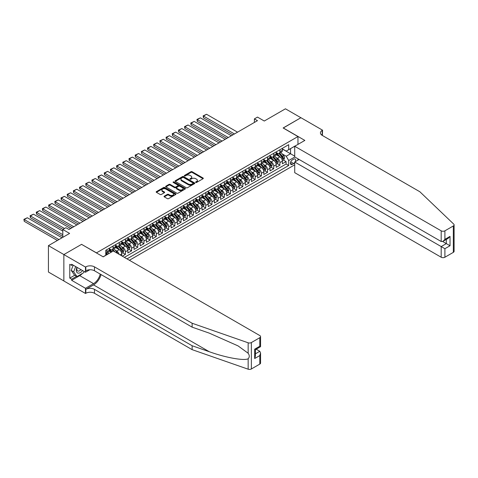 <?xml version="1.0" encoding="UTF-8"?>
<svg xmlns="http://www.w3.org/2000/svg" width="478" height="478" viewBox="0 0 478 478"><rect width="100%" height="100%" fill="white"/><g stroke="black" fill="none" stroke-linecap="round" stroke-linejoin="round"><path stroke-width="0.72" d="M195.759 182.441A0.603 0.347 0 0 0 196.607 182.441L203.054 178.718A0.86 0.496 0 0 0 203.305 178.372A0.86 0.496 0 0 0 203.054 178.019L192.132 171.716A0.86 0.496 0 0 0 190.919 171.716L184.472 175.438A0.603 0.347 0 0 0 185.327 175.928L186.157 175.444A2.743 1.583 0 0 1 190.041 175.444L190.949 175.97A2.743 1.583 0 0 1 191.756 177.093A2.743 1.583 0 0 1 190.949 178.21L190.119 178.694A0.603 0.347 0 0 0 190.967 179.184L191.798 178.7A2.743 1.583 0 0 1 195.681 178.7L196.589 179.226A2.743 1.583 0 0 1 197.396 180.349A2.743 1.583 0 0 1 196.589 181.467L195.759 181.951A0.603 0.347 0 0 0 195.759 182.441L195.759 181.951M164.289 196.159A0.86 0.496 0 0 0 164.038 196.512A0.86 0.496 0 0 0 164.289 196.864L167.354 198.633A0.86 0.496 0 0 0 168.567 198.633L175.725 194.498A0.86 0.496 0 0 0 175.976 194.146A0.86 0.496 0 0 0 175.725 193.799L164.802 187.496A0.86 0.496 0 0 0 163.59 187.496L156.431 191.624A0.86 0.496 0 0 0 156.181 191.977A0.86 0.496 0 0 0 156.431 192.329L160.136 194.462A0.86 0.496 0 0 0 161.349 194.462L164.408 192.694A0.86 0.496 0 0 0 164.659 192.341A0.86 0.496 0 0 0 164.408 191.995L162.574 190.937A2.294 1.326 0 0 1 161.905 189.999A2.294 1.326 0 0 1 163.321 188.774A2.294 1.326 0 0 1 165.818 189.061L173.012 193.214A2.294 1.326 0 0 1 173.681 194.146A2.294 1.326 0 0 1 172.265 195.371A2.294 1.326 0 0 1 169.762 195.084L168.567 194.391A0.86 0.496 0 0 0 167.354 194.391L164.289 196.159L164.289 196.864M81.654 244.407L96.484 252.868L297.961 136.547L283.131 127.979L300.895 117.725L285.444 108.805L264.28 121.024L257.481 117.098L254.392 118.885L257.481 120.665L68.987 229.494L65.892 227.707L62.803 229.494L62.803 237.345M81.654 244.3L63.885 254.559L48.433 245.638L69.603 233.419L62.803 229.494M186.217 187.74A0.86 0.496 0 0 0 187.43 187.74L194.588 183.606A0.86 0.496 0 0 0 194.839 183.253A0.86 0.496 0 0 0 194.588 182.907L183.672 176.603A0.86 0.496 0 0 0 182.459 176.603L175.301 180.732A0.86 0.496 0 0 0 175.05 181.084A0.86 0.496 0 0 0 175.301 181.437L186.217 187.74M173.448 182.572A0.603 0.347 0 0 1 174.058 182.656L174.058 181.945L185.159 188.35A0.86 0.496 0 0 1 185.41 188.702A0.86 0.496 0 0 1 185.159 189.049L178.001 193.184A0.86 0.496 0 0 1 176.788 193.184L165.866 186.88L165.866 186.181A0.86 0.496 0 0 0 165.615 186.528A0.86 0.496 0 0 0 165.866 186.88M165.866 186.181L168.931 184.412A0.86 0.496 0 0 1 170.144 184.412L174.572 186.97A0.86 0.496 0 0 0 175.785 186.97L177.816 185.793A0.86 0.496 0 0 0 178.067 185.446A0.86 0.496 0 0 0 177.816 185.094L173.209 182.435A0.603 0.347 0 0 1 174.058 181.945M63.855 280.945L48.433 272.042L48.433 245.638M122.32 256.184L125.409 254.398L122.595 252.778M121.388 246.618L122.936 247.514A3.495 2.02 60 0 1 125.409 251.792L127.883 250.37L127.883 252.976L131.587 250.831L128.779 249.205M127.566 243.051L129.12 243.947A3.495 2.02 60 0 1 131.587 248.225L134.061 246.797L134.061 249.402L137.772 247.263L134.957 245.638M133.744 239.484L135.298 240.374A3.495 2.02 60 0 1 137.772 244.658L140.245 243.23L140.245 245.835L143.95 243.696L141.141 242.071M139.929 235.911L141.476 236.807A3.495 2.02 60 0 1 143.95 241.091L146.423 239.663L146.423 242.268L150.128 240.129L147.32 238.504M146.107 232.344L147.66 233.24A3.495 2.02 60 0 1 150.128 237.524L152.602 236.096L152.602 238.701L156.312 236.562L153.498 234.937M152.285 228.777L153.838 229.673A3.495 2.02 60 0 1 156.312 233.957L158.786 232.529L158.786 235.134L162.49 232.989L159.682 231.37M158.469 225.21L160.016 226.106A3.495 2.02 60 0 1 162.49 230.384L164.964 228.962L164.964 231.561L168.674 229.422L165.86 227.797M164.647 221.643L166.201 222.539A3.495 2.02 60 0 1 168.674 226.817L171.142 225.389L171.142 227.994L174.852 225.855L172.038 224.23M170.825 218.076L172.379 218.966A3.495 2.02 60 0 1 174.852 223.25L177.326 221.822L177.326 224.427L181.031 222.288L178.222 220.663M177.009 214.502L178.557 215.399A3.495 2.02 60 0 1 181.031 219.683L183.504 218.255L183.504 220.86L187.215 218.721L184.4 217.096M183.188 210.935L184.741 211.832A3.495 2.02 60 0 1 187.215 216.116L189.682 214.688L189.682 217.293L193.393 215.148L190.579 213.529M189.366 207.368L190.919 208.265A3.495 2.02 60 0 1 193.393 212.549L195.866 211.121L195.866 213.726L199.571 211.581L196.763 209.962M195.55 203.801L197.103 204.698A3.495 2.02 60 0 1 199.571 208.976L202.045 207.548L202.045 210.153L205.755 208.014L202.941 206.388M201.728 200.234L203.281 201.13A3.495 2.02 60 0 1 205.755 205.409L208.223 203.981L208.223 206.586L211.933 204.447L209.119 202.821M207.912 196.661L209.46 197.557A3.495 2.02 60 0 1 211.933 201.841L214.407 200.413L214.407 203.019L218.111 200.88L215.303 199.254M214.09 193.094L215.644 193.99A3.495 2.02 60 0 1 218.111 198.274L220.585 196.846L220.585 199.451L224.296 197.312L221.481 195.687M220.268 189.527L221.822 190.423A3.495 2.02 60 0 1 224.296 194.707L226.763 193.279L226.763 195.884L230.474 193.739L227.659 192.12M226.453 185.96L228 186.856A3.495 2.02 60 0 1 230.474 191.134L232.947 189.712L232.947 192.317L236.652 190.172L233.844 188.553M232.631 182.393L234.184 183.289A3.495 2.02 60 0 1 236.652 187.567L239.125 186.139L239.125 188.744L242.836 186.605L240.022 184.98M238.809 178.826L240.362 179.722A3.495 2.02 60 0 1 242.836 184L245.304 182.572L245.304 185.177L249.014 183.038L246.2 181.413M244.993 175.253L246.54 176.149A3.495 2.02 60 0 1 249.014 180.433L251.488 179.005L251.488 181.61L255.192 179.471L252.384 177.846M251.171 171.686L252.725 172.582A3.495 2.02 60 0 1 255.192 176.866L257.666 175.438L257.666 178.043L261.376 175.904L258.562 174.279M257.349 168.119L258.903 169.015A3.495 2.02 60 0 1 261.376 173.299L263.844 171.871L263.844 174.476L267.555 172.331L264.74 170.712M263.533 164.552L265.081 165.448A3.495 2.02 60 0 1 267.555 169.726L270.028 168.304L270.028 170.909L273.733 168.764L270.924 167.145M269.712 160.984L271.265 161.881A3.495 2.02 60 0 1 273.733 166.159L276.206 164.731L276.206 167.336L279.917 165.197L279.917 162.592A3.495 2.02 -120 0 0 277.443 158.308L275.89 157.417M277.103 163.572L279.917 165.197M111.254 252.187L109.229 251.016M121.705 255.826L121.705 253.938A3.495 2.02 -120 0 0 119.231 249.653L115.407 247.449M119.082 254.314A3.495 2.02 60 0 0 116.757 251.081L115.204 250.185M127.883 250.37A3.495 2.02 -120 0 0 125.409 246.086L121.585 243.882M134.061 246.797A3.495 2.02 -120 0 0 131.587 242.519L127.769 240.309M140.245 243.23A3.495 2.02 -120 0 0 137.772 238.952L133.948 236.741M146.423 239.663A3.495 2.02 -120 0 0 143.95 235.379L140.126 233.174M152.602 236.096A3.495 2.02 -120 0 0 150.128 231.812L146.31 229.607M158.786 232.529A3.495 2.02 -120 0 0 156.312 228.245L152.488 226.04M164.964 228.962A3.495 2.02 -120 0 0 162.49 224.678L158.672 222.473M171.142 225.389A3.495 2.02 -120 0 0 168.674 221.111L164.85 218.9M177.326 221.822A3.495 2.02 -120 0 0 174.852 217.544L171.028 215.333M183.504 218.255A3.495 2.02 -120 0 0 181.031 213.971L177.213 211.766M189.682 214.688A3.495 2.02 -120 0 0 187.215 210.404L183.391 208.199M195.866 211.121A3.495 2.02 -120 0 0 193.393 206.837L189.569 204.632M202.045 207.548A3.495 2.02 -120 0 0 199.571 203.269L195.753 201.065M208.223 203.981A3.495 2.02 -120 0 0 205.755 199.702L201.931 197.492M214.407 200.413A3.495 2.02 -120 0 0 211.933 196.135L208.109 193.925M220.585 196.846A3.495 2.02 -120 0 0 218.111 192.562L214.293 190.358M226.763 193.279A3.495 2.02 -120 0 0 224.296 188.995L220.472 186.79M232.947 189.712A3.495 2.02 -120 0 0 230.474 185.428L226.65 183.223M239.125 186.139A3.495 2.02 -120 0 0 236.652 181.861L232.834 179.656M245.304 182.572A3.495 2.02 -120 0 0 242.836 178.294L239.012 176.083M251.488 179.005A3.495 2.02 -120 0 0 249.014 174.721L245.19 172.516M257.666 175.438A3.495 2.02 -120 0 0 255.192 171.154L251.374 168.949M263.844 171.871A3.495 2.02 -120 0 0 261.376 167.587L257.552 165.382M270.028 168.304A3.495 2.02 -120 0 0 267.555 164.02L263.731 161.815M276.206 164.731A3.495 2.02 -120 0 0 273.733 160.453L269.915 158.242M295.279 161.678A2.707 1.565 120 0 0 295.051 158.995A2.707 1.565 120 0 0 293.695 159.132L292.339 159.915A2.707 1.565 120 0 0 290.57 162.305A2.707 1.565 120 0 0 290.983 164.474A2.707 1.565 120 0 0 292.339 164.342L293.695 163.554A2.707 1.565 120 0 0 294.717 162.628M129.395 260.271L294.717 164.82M297.961 136.547L297.961 144.392M297.961 158.81L297.961 160.13M126.987 258.879L288.694 165.519L288.694 160.524L286.22 156.24L282.074 153.844M103.129 256.805L105.758 255.294L105.758 250.299L288.694 144.679L288.694 149.674L295.488 145.82M294.812 156.993L288.694 160.524M109.343 248.799L110.579 249.51A3.495 2.02 60 0 0 112.324 249.683L114.798 248.255A3.495 2.02 -120 0 0 115.521 246.654L115.521 244.658M115.521 245.232L116.757 245.943A3.495 2.02 60 0 0 118.508 246.116L120.976 244.688A3.495 2.02 -120 0 0 121.705 243.087L121.705 241.091M121.705 241.659L122.936 242.376A3.495 2.02 60 0 0 124.686 242.549L127.16 241.121A3.495 2.02 -120 0 0 127.883 239.52L127.883 237.524M127.883 238.092L129.12 238.809A3.495 2.02 60 0 0 130.864 238.982L133.338 237.554A3.495 2.02 -120 0 0 134.061 235.953L134.061 233.957M134.061 234.525L135.298 235.242A3.495 2.02 60 0 0 137.049 235.415L139.516 233.987A3.495 2.02 -120 0 0 140.245 232.386L140.245 230.384M140.245 230.958L141.476 231.669A3.495 2.02 60 0 0 143.227 231.842L145.7 230.414A3.495 2.02 -120 0 0 146.423 228.819L146.423 226.817M146.423 227.391L147.66 228.102A3.495 2.02 60 0 0 149.405 228.275L151.879 226.847A3.495 2.02 -120 0 0 152.602 225.246L152.602 223.25M152.602 223.824L153.838 224.535A3.495 2.02 60 0 0 155.589 224.708L158.057 223.28A3.495 2.02 -120 0 0 158.786 221.678L158.786 219.683M158.786 220.25L160.016 220.967A3.495 2.02 60 0 0 161.767 221.141L164.241 219.713A3.495 2.02 -120 0 0 164.964 218.111L164.964 216.116M164.964 216.683L166.201 217.4A3.495 2.02 60 0 0 167.945 217.574L170.419 216.146A3.495 2.02 -120 0 0 171.142 214.544L171.142 212.543M171.142 213.116L172.379 213.827A3.495 2.02 60 0 0 174.129 214.001L176.597 212.579A3.495 2.02 -120 0 0 177.326 210.977L177.326 208.976M177.326 209.549L178.557 210.26A3.495 2.02 60 0 0 180.308 210.434L182.781 209.006A3.495 2.02 -120 0 0 183.504 207.41L183.504 205.409M183.504 205.982L184.741 206.693A3.495 2.02 60 0 0 186.486 206.866L188.959 205.438A3.495 2.02 -120 0 0 189.682 203.837L189.682 201.841M189.682 202.415L190.919 203.126A3.495 2.02 60 0 0 192.67 203.299L195.138 201.871A3.495 2.02 -120 0 0 195.866 200.27L195.866 198.274M195.866 198.842L197.103 199.559A3.495 2.02 60 0 0 198.848 199.732L201.322 198.304A3.495 2.02 -120 0 0 202.045 196.703L202.045 194.707M202.045 195.275L203.281 195.992A3.495 2.02 60 0 0 205.026 196.165L207.5 194.737A3.495 2.02 -120 0 0 208.223 193.136L208.223 191.134M208.223 191.708L209.46 192.419A3.495 2.02 60 0 0 211.21 192.592L213.684 191.17A3.495 2.02 -120 0 0 214.407 189.569L214.407 187.567M214.407 188.141L215.644 188.852A3.495 2.02 60 0 0 217.388 189.025L219.862 187.597A3.495 2.02 -120 0 0 220.585 186.002L220.585 184M220.585 184.574L221.822 185.285A3.495 2.02 60 0 0 223.567 185.458L226.04 184.03A3.495 2.02 -120 0 0 226.763 182.429L226.763 180.433M226.763 181.001L228 181.718A3.495 2.02 60 0 0 229.751 181.891L232.224 180.463A3.495 2.02 -120 0 0 232.947 178.862L232.947 176.866M232.947 177.434L234.184 178.151A3.495 2.02 60 0 0 235.929 178.324L238.403 176.896A3.495 2.02 -120 0 0 239.125 175.295L239.125 173.299M239.125 173.867L240.362 174.584A3.495 2.02 60 0 0 242.107 174.757L244.581 173.329A3.495 2.02 -120 0 0 245.304 171.727L245.304 169.726M245.304 170.299L246.54 171.01A3.495 2.02 60 0 0 248.291 171.184L250.765 169.762A3.495 2.02 -120 0 0 251.488 168.16L251.488 166.159M251.488 166.732L252.725 167.443A3.495 2.02 60 0 0 254.469 167.617L256.943 166.189A3.495 2.02 -120 0 0 257.666 164.587L257.666 162.592M257.666 163.165L258.903 163.876A3.495 2.02 60 0 0 260.653 164.05L263.121 162.622A3.495 2.02 -120 0 0 263.844 161.02L263.844 159.025M263.844 159.592L265.081 160.309A3.495 2.02 60 0 0 266.832 160.483L269.305 159.054A3.495 2.02 -120 0 0 270.028 157.453L270.028 155.458M270.028 156.025L271.265 156.742A3.495 2.02 60 0 0 273.01 156.915L275.483 155.487A3.495 2.02 -120 0 0 276.206 153.886L276.206 151.89M124.388 257.379L286.095 164.02L286.095 161.63L282.384 163.769L282.384 161.164A3.495 2.02 -120 0 0 279.917 156.886L276.093 154.675M276.206 152.458L277.443 153.175A3.495 2.02 -120 0 0 279.194 153.348A3.495 2.02 -120 0 0 279.917 151.747L279.917 149.745M279.194 153.348L281.661 151.92A3.495 2.02 -120 0 0 282.384 150.319L282.384 148.317M106.869 249.653L106.869 251.655A3.495 2.02 60 0 1 106.146 253.25A3.495 2.02 60 0 1 105.758 253.394M106.146 253.25L108.62 251.828A3.495 2.02 -120 0 0 109.343 250.227L109.343 248.225M113.047 246.086L113.047 248.082A3.495 2.02 60 0 1 112.324 249.683M119.231 242.519L119.231 244.515A3.495 2.02 60 0 1 118.508 246.116M125.409 238.952L125.409 240.948A3.495 2.02 60 0 1 124.686 242.549M131.587 235.379L131.587 237.381A3.495 2.02 60 0 1 130.864 238.982M137.772 231.812L137.772 233.814A3.495 2.02 60 0 1 137.049 235.415M143.95 228.245L143.95 230.241A3.495 2.02 60 0 1 143.227 231.842M150.128 224.678L150.128 226.674A3.495 2.02 60 0 1 149.405 228.275M156.312 221.111L156.312 223.107A3.495 2.02 60 0 1 155.589 224.708M162.49 217.544L162.49 219.539A3.495 2.02 60 0 1 161.767 221.141M168.674 213.971L168.674 215.972A3.495 2.02 60 0 1 167.945 217.574M174.852 210.404L174.852 212.405A3.495 2.02 60 0 1 174.129 214.001M181.031 206.837L181.031 208.832A3.495 2.02 60 0 1 180.308 210.434M187.215 203.269L187.215 205.265A3.495 2.02 60 0 1 186.486 206.866M193.393 199.702L193.393 201.698A3.495 2.02 60 0 1 192.67 203.299M199.571 196.129L199.571 198.131A3.495 2.02 60 0 1 198.848 199.732M205.755 192.562L205.755 194.564A3.495 2.02 60 0 1 205.026 196.165M211.933 188.995L211.933 190.997A3.495 2.02 60 0 1 211.21 192.592M218.111 185.428L218.111 187.424A3.495 2.02 60 0 1 217.388 189.025M224.296 181.861L224.296 183.857A3.495 2.02 60 0 1 223.567 185.458M230.474 178.294L230.474 180.29A3.495 2.02 60 0 1 229.751 181.891M236.652 174.721L236.652 176.723A3.495 2.02 60 0 1 235.929 178.324M242.836 171.154L242.836 173.156A3.495 2.02 60 0 1 242.107 174.757M249.014 167.587L249.014 169.588A3.495 2.02 60 0 1 248.291 171.184M255.192 164.02L255.192 166.015A3.495 2.02 60 0 1 254.469 167.617M261.376 160.453L261.376 162.448A3.495 2.02 60 0 1 260.653 164.05M267.555 156.886L267.555 158.881A3.495 2.02 60 0 1 266.832 160.483M273.733 153.313L273.733 155.314A3.495 2.02 60 0 1 273.01 156.915M273.733 166.159L273.733 168.764M267.555 169.726L267.555 172.331M261.376 173.299L261.376 175.904M255.192 176.866L255.192 179.471M249.014 180.433L249.014 183.038M242.836 184L242.836 186.605M236.652 187.567L236.652 190.172M230.474 191.134L230.474 193.739M224.296 194.707L224.296 197.312M218.111 198.274L218.111 200.88M211.933 201.841L211.933 204.447M205.755 205.409L205.755 208.014M199.571 208.976L199.571 211.581M193.393 212.549L193.393 215.148M187.215 216.116L187.215 218.721M181.031 219.683L181.031 222.288M174.852 223.25L174.852 225.855M168.674 226.817L168.674 229.422M162.49 230.384L162.49 232.989M156.312 233.957L156.312 236.562M150.128 237.524L150.128 240.129M143.95 241.091L143.95 243.696M137.772 244.658L137.772 247.263M131.587 248.225L131.587 250.831M125.409 251.792L125.409 254.398M286.22 156.24L290.546 153.743L290.546 148.604L295.488 145.748M282.384 149.034L294.717 156.151M282.384 148.891L286.22 151.102L288.694 149.674M254.392 118.885L254.392 122.452M283.281 160.005L286.095 161.63M286.095 164.02L288.694 165.519M195.998 182.524L196.589 182.184A2.743 1.583 0 0 0 197.396 181.06L197.396 180.349M191.756 177.093L191.756 177.804A2.743 1.583 0 0 1 190.949 178.927L190.358 179.268M203.042 178.724L192.132 172.427A0.86 0.496 0 0 0 190.919 172.427L184.717 176.012M194.588 182.907L194.588 183.606L183.672 177.314A0.86 0.496 0 0 0 182.459 177.314L175.312 181.443L175.301 180.732M193.076 183.498A0.603 0.347 0 0 0 193.076 183.008L183.486 177.475A0.603 0.347 0 0 0 182.638 177.475L181.76 177.983A2.743 1.583 0 0 0 180.959 179.107A2.743 1.583 0 0 0 181.76 180.224L188.314 184.006A2.743 1.583 0 0 0 192.192 184.006L193.076 183.498L193.076 184.215A0.603 0.347 0 0 0 193.249 183.97L193.249 183.253M180.959 179.107L180.959 179.818A2.743 1.583 0 0 0 181.76 180.941L181.76 180.224M193.076 184.215L192.192 184.723A2.743 1.583 0 0 1 188.314 184.723L181.76 180.941M165.878 186.886L168.931 185.123L168.931 184.412M178.067 185.446L178.067 186.157A0.86 0.496 0 0 1 177.816 186.51L175.785 187.681A0.86 0.496 0 0 1 174.572 187.681L170.144 185.123A0.86 0.496 0 0 0 168.931 185.123M174.058 182.656L185.147 189.061M179.166 189.623A2.294 1.326 0 0 0 181.67 189.909A2.294 1.326 0 0 0 183.086 188.685A2.294 1.326 0 0 0 182.411 187.746L179.877 186.283A0.86 0.496 0 0 0 178.664 186.283L176.633 187.46A0.86 0.496 0 0 0 176.382 187.806A0.86 0.496 0 0 0 176.633 188.159L179.166 189.623L179.166 190.334A2.294 1.326 0 0 0 181.67 190.62A2.294 1.326 0 0 0 183.086 189.396L183.086 188.685M176.382 187.806L176.382 188.523A0.86 0.496 0 0 0 176.633 188.87L176.633 188.159M179.166 190.334L176.633 188.87M173.681 194.146L173.681 194.863A2.294 1.326 0 0 1 172.265 196.088A2.294 1.326 0 0 1 169.762 195.801L168.567 195.108A0.86 0.496 0 0 0 167.354 195.108L164.301 196.87M161.905 189.999L161.905 190.71A2.294 1.326 0 0 0 162.574 191.648L162.574 190.937M164.408 191.995L164.408 192.694L162.574 191.648M175.713 194.504L164.802 188.207A0.86 0.496 0 0 0 163.59 188.207L156.443 192.335M282.337 160.554L283.932 159.628L284.547 157.848A2.318 1.338 -120 0 0 283.651 155.673L280.825 152.404M234.459 133.959L203.467 116.064L206.556 114.278L237.548 132.173M280.257 157.107L276.911 153.235A6.686 3.86 -120 0 0 276.206 152.5M203.467 117.851L203.126 115.867L203.467 116.064L203.467 117.851L232.917 134.85M278.423 156.019L276.547 153.85A5.551 3.203 -120 0 0 276.206 153.48M278.877 153.474L281.733 156.778A2.318 1.338 60 0 1 282.558 158.373L283.299 157.943A2.318 1.338 -120 0 0 282.474 156.348L279.648 153.079M279.044 153.42L282.116 156.969A1.177 0.681 60 0 1 282.408 157.429L283.299 157.943M203.126 115.867L206.556 114.278M76.982 267.333A5.682 3.28 120 0 0 78.314 273.153A5.682 3.28 120 0 0 82.557 270.548M77.173 267.441A3.89 2.247 120 0 0 77.651 270.924A3.89 2.247 120 0 0 78.219 271.098A3.89 2.247 120 0 0 80.902 269.592M84.146 271.468L83.662 272.723L76.988 276.577L74.514 275.149L71.18 270.399L73.218 265.159M76.988 276.577L73.654 271.827L75.685 266.581M71.18 270.399L73.654 271.827M299.103 159.473L294.717 162.006L294.717 172.672L441.188 257.236L441.188 246.57L446.315 243.607L446.315 239.424M294.717 162.006L444.899 248.709L444.899 257.236L453.329 252.366L453.329 225.963A2.623 1.512 0 0 0 454.1 224.893A2.623 1.512 0 0 0 453.724 224.11L419.863 191.762L322.22 135.388A6.118 3.531 180 0 1 320.427 132.89A6.118 3.531 180 0 1 322.22 130.392L322.56 130.195L300.931 117.708L283.221 128.032M283.221 127.931L304.85 140.418L294.717 146.268L441.188 230.832A2.623 1.512 0 0 0 444.899 230.832L453.329 225.963M322.56 130.195L322.375 135.477M294.717 146.268L294.717 156.939L441.188 241.504L441.188 230.832M454.1 224.893L454.1 251.297A2.623 1.512 180 0 1 453.329 252.366M444.899 257.236A2.623 1.512 180 0 1 441.188 257.236M321.449 134.844A6.118 3.531 180 0 1 322.22 134.294L322.22 130.392M442.67 241.504L450.025 245.746L444.899 248.709M444.899 230.832L444.899 239.359L443.04 241.318L441.188 241.504M444.899 239.359L450.025 236.401L448.173 238.355L443.04 241.318M259.799 364.099L259.799 355.572L260.564 352.991L260.564 363.029A2.623 1.512 180 0 1 259.799 364.099L251.362 368.974A2.623 1.512 180 0 1 248.154 369.195L192.126 349.651L192.126 345.743L94.477 289.369A6.118 3.531 -0 0 0 85.825 289.369L93.551 284.906A11.382 6.573 120 0 0 101.073 274.581M192.126 345.743L209.304 351.736C225.724 357.658 244.067 360.968 248.154 358.757C249.641 357.233 249.641 355.393 248.154 353.236L238.074 345.905L209.304 333.148L192.126 327.155L94.477 270.775A6.118 3.531 -0 0 0 85.825 270.775L85.825 266.867L85.484 267.065L63.855 254.577L81.559 244.354L103.194 256.841L113.328 250.992L259.799 335.556A2.623 1.512 -0 0 1 260.564 336.626A2.623 1.512 -0 0 1 259.799 337.695L251.362 342.565L251.362 368.974M192.126 349.651L94.477 293.277A6.118 3.531 -0 0 0 85.825 293.277L85.484 293.468L63.855 280.98L63.855 254.577M192.126 327.155L192.126 323.248L94.477 266.867A6.118 3.531 -0 0 0 85.825 266.867M248.154 353.236L248.154 342.792L192.126 323.248M82.431 273.434A9.835 5.676 -60 0 1 79.707 275.651L71.64 280.305L71.64 279.164L76.558 276.326M72.632 264.818L71.64 265.392L69.788 264.316L69.788 278.094L71.64 279.164M71.64 265.392L71.64 264.25L85.484 272.239L85.484 267.065M85.484 293.468L85.484 288.3L93.551 283.639A9.835 5.676 120 0 0 100.207 274.085M71.64 280.305L85.484 288.3M256.178 349.203L259.799 351.294L260.564 352.991M89.804 269.747L85.484 272.239M248.154 342.792A2.623 1.512 -0 0 0 251.362 342.565M69.788 278.094L74.699 275.256M259.799 355.572L254.666 358.536L255.437 355.949L255.437 349.627L260.564 346.67L260.564 336.626M254.666 358.536L254.666 349.185C255.67 349.765 255.67 349.765 254.666 349.185L259.799 346.227C260.797 346.801 260.797 346.801 259.799 346.227L259.799 337.695M276.153 164.121L277.754 163.201L278.369 161.415A2.318 1.338 -120 0 0 277.467 159.24L274.647 155.971M228.281 137.527L197.289 119.631L200.378 117.851L231.37 135.74M274.079 160.68L270.727 156.802A6.686 3.86 -120 0 0 270.028 156.067M197.289 121.418L196.948 119.434L197.289 119.631L197.289 121.418L226.733 138.417M272.245 159.592L270.369 157.423A5.551 3.203 -120 0 0 270.028 157.047M272.699 157.041L275.555 160.345A2.318 1.338 60 0 1 276.38 161.94L277.121 161.516A2.318 1.338 -120 0 0 276.296 159.921L273.47 156.647M272.866 156.987L275.931 160.536A1.177 0.681 60 0 1 276.23 161.002L277.121 161.516M196.948 119.434L200.378 117.851M269.974 167.688L271.57 166.768L272.191 164.982A2.318 1.338 -120 0 0 271.289 162.807L268.463 159.538M222.097 141.094L191.104 123.199L194.193 121.418L225.192 139.313M267.901 164.247L264.549 160.369A6.686 3.86 -120 0 0 263.844 159.634M191.104 124.985L190.764 123.001L191.104 123.199L191.104 124.985L220.555 141.984M266.061 163.159L264.191 160.99A5.551 3.203 -120 0 0 263.844 160.614M266.515 160.608L269.371 163.912A2.318 1.338 60 0 1 270.195 165.508L270.936 165.083A2.318 1.338 -120 0 0 270.112 163.488L267.292 160.22M266.682 160.554L269.753 164.109A1.177 0.681 60 0 1 270.052 164.569L270.936 165.083M190.764 123.001L194.193 121.418M263.796 171.255L265.392 170.335L266.007 168.549A2.318 1.338 -120 0 0 265.105 166.374L262.285 163.106M215.919 144.661L184.926 126.766L188.015 124.985L219.008 142.88M261.717 167.814L258.371 163.936A6.686 3.86 -120 0 0 257.666 163.201M184.926 128.552L184.586 127.285L184.586 126.574L184.926 126.766L184.926 128.552L214.371 145.557M259.883 166.726L258.006 164.557A5.551 3.203 -120 0 0 257.666 164.187M260.337 164.175L263.193 167.485A2.318 1.338 60 0 1 264.017 169.081L264.758 168.65A2.318 1.338 -120 0 0 263.934 167.055L261.108 163.787M260.504 164.121L263.575 167.676A1.177 0.681 60 0 1 263.868 168.136L264.758 168.65M184.586 126.574L188.015 124.985M257.612 174.823L259.213 173.902L259.829 172.122A2.318 1.338 -120 0 0 258.927 169.947L256.106 166.673M209.74 148.228L178.748 130.339L181.837 128.552L212.829 146.447M255.539 171.381L252.187 167.503A6.686 3.86 -120 0 0 251.488 166.768M178.748 132.119L178.408 130.141L178.748 130.339L178.748 132.119L208.193 149.124M253.699 170.293L251.828 168.125A5.551 3.203 -120 0 0 251.488 167.754M254.153 167.742L257.009 171.052A2.318 1.338 60 0 1 257.839 172.648L258.58 172.217A2.318 1.338 -120 0 0 257.756 170.622L254.929 167.354M254.326 167.688L257.391 171.244A1.177 0.681 60 0 1 257.69 171.704L258.58 172.217M178.408 130.141L181.837 128.552M251.434 178.396L253.029 177.469L253.651 175.689A2.318 1.338 -120 0 0 252.748 173.514L249.922 170.246M203.556 151.801L172.564 133.906L175.653 132.119L206.651 150.014M249.355 174.948L246.009 171.07A6.686 3.86 -120 0 0 245.304 170.335M172.564 135.686L172.223 133.709L172.564 133.906L172.564 135.686L202.015 152.691M247.52 173.861L245.65 171.692A5.551 3.203 -120 0 0 245.304 171.321M247.974 171.309L250.831 174.619A2.318 1.338 60 0 1 251.655 176.215L252.396 175.785A2.318 1.338 -120 0 0 251.571 174.189L248.751 170.921M248.142 171.255L251.213 174.811A1.177 0.681 60 0 1 251.512 175.271L252.396 175.785M172.223 133.709L175.653 132.119M245.256 181.963L246.851 181.037L247.467 179.256A2.318 1.338 -120 0 0 246.564 177.081L243.744 173.813M197.378 155.368L166.386 137.473L169.475 135.686L200.467 153.581M243.177 178.515L239.831 174.643A6.686 3.86 -120 0 0 239.125 173.908M166.386 139.259L166.045 137.276L166.386 137.473L166.386 139.259L195.831 156.258M241.342 177.428L239.466 175.259A5.551 3.203 -120 0 0 239.125 174.888M241.796 174.882L244.652 178.186A2.318 1.338 60 0 1 245.477 179.782L246.218 179.352A2.318 1.338 -120 0 0 245.393 177.756L242.567 174.488M241.964 174.829L245.035 178.378A1.177 0.681 60 0 1 245.328 178.838L246.218 179.352M166.045 137.276L169.475 135.686M239.072 185.53L240.673 184.61L241.288 182.823A2.318 1.338 -120 0 0 240.386 180.648L237.56 177.38M191.2 158.935L160.202 141.04L163.297 139.259L194.289 157.148M236.998 182.088L233.646 178.21A6.686 3.86 -120 0 0 232.947 177.475M160.202 142.826L159.867 140.843L160.202 142.826L189.652 159.825M235.158 181.001L233.288 178.832A5.551 3.203 -120 0 0 232.947 178.455M235.612 178.449L238.468 181.754A2.318 1.338 60 0 1 239.299 183.349L240.04 182.925A2.318 1.338 -120 0 0 239.215 181.329L236.389 178.055M235.785 178.396L238.851 181.945A1.177 0.681 60 0 1 239.149 182.411L240.04 182.925M159.867 140.843L163.297 139.259M232.894 189.097L234.489 188.177L235.11 186.39A2.318 1.338 -120 0 0 234.208 184.215L231.382 180.947M185.016 162.502L154.024 144.607L157.113 142.826L188.111 160.722M230.814 185.655L227.468 181.777A6.686 3.86 -120 0 0 226.763 181.043M154.024 146.393L153.683 145.127L153.683 144.416L154.024 144.607L154.024 146.393L183.474 163.392M228.98 184.568L227.11 182.399A5.551 3.203 -120 0 0 226.763 182.022M229.434 182.016L232.29 185.321A2.318 1.338 60 0 1 233.115 186.916L233.856 186.492A2.318 1.338 -120 0 0 233.031 184.896L230.211 181.628M229.601 181.963L232.672 185.518A1.177 0.681 60 0 1 232.971 185.978L233.856 186.492M153.683 144.416L157.113 142.826M226.715 192.664L228.311 191.744L228.926 189.957A2.318 1.338 -120 0 0 228.024 187.782L225.204 184.514M178.838 166.069L147.845 148.18L150.934 146.393L181.927 164.289M224.636 189.222L221.29 185.345A6.686 3.86 -120 0 0 220.585 184.61M147.845 149.961L147.505 147.983L147.845 148.18L147.845 149.961L177.29 166.965M222.802 188.135L220.926 185.966A5.551 3.203 -120 0 0 220.585 185.595M223.256 185.584L226.112 188.894A2.318 1.338 60 0 1 226.936 190.489L227.677 190.059A2.318 1.338 -120 0 0 226.853 188.463L224.027 185.195M223.423 185.53L226.488 189.085A1.177 0.681 60 0 1 226.787 189.545L227.677 190.059M147.505 147.983L150.934 146.393M220.531 196.231L222.133 195.311L222.748 193.53A2.318 1.338 -120 0 0 221.846 191.355L219.02 188.081M172.66 169.636L141.661 151.747L144.756 149.961L175.749 167.856M218.458 192.789L215.106 188.912A6.686 3.86 -120 0 0 214.407 188.177M141.661 153.528L141.327 151.55L141.661 153.528L171.112 170.532M216.618 191.702L214.747 189.533A5.551 3.203 -120 0 0 214.407 189.163M217.072 189.151L219.928 192.461A2.318 1.338 60 0 1 220.758 194.056L221.499 193.626A2.318 1.338 -120 0 0 220.675 192.031L217.849 188.762M217.245 189.097L220.31 192.652A1.177 0.681 60 0 1 220.609 193.112L221.499 193.626M141.327 151.55L144.756 149.961M214.353 199.804L215.948 198.878L216.57 197.097A2.318 1.338 -120 0 0 215.668 194.922L212.841 191.654M166.475 173.209L135.483 155.314L138.572 153.528L169.565 171.423M212.274 196.356L208.928 192.479A6.686 3.86 -120 0 0 208.223 191.744M135.483 157.095L135.143 155.117L135.483 155.314L135.483 157.095L164.934 174.1M210.44 195.269L208.569 193.1A5.551 3.203 -120 0 0 208.223 192.73M210.894 192.718L213.75 196.028A2.318 1.338 60 0 1 214.574 197.623L215.315 197.193A2.318 1.338 -120 0 0 214.491 195.598L211.67 192.329M211.061 192.664L214.132 196.219A1.177 0.681 60 0 1 214.431 196.679L215.315 197.193M135.143 155.117L138.572 153.528M208.175 203.371L209.77 202.451L210.386 200.664A2.318 1.338 -120 0 0 209.484 198.489L206.663 195.221M160.297 176.776L129.305 158.881L132.394 157.095L163.386 174.99M206.096 199.929L202.75 196.052A6.686 3.86 -120 0 0 202.045 195.317M129.305 160.668L128.964 158.684L129.305 158.881L129.305 160.668L158.75 177.667M204.261 198.836L202.385 196.667A5.551 3.203 -120 0 0 202.045 196.297M204.715 196.291L207.571 199.595A2.318 1.338 60 0 1 208.396 201.19L209.137 200.76A2.318 1.338 -120 0 0 208.312 199.165L205.486 195.896M204.883 196.237L207.948 199.786A1.177 0.681 60 0 1 208.247 200.252L209.137 200.76M128.964 158.684L132.394 157.095M201.991 206.938L203.592 206.018L204.208 204.231A2.318 1.338 -120 0 0 203.305 202.057L200.479 198.788M154.119 180.343L123.121 162.448L126.216 160.668L157.208 178.557M199.918 203.497L196.566 199.619A6.686 3.86 -120 0 0 195.866 198.884M123.121 164.235L122.786 162.251L123.121 164.235L152.572 181.234M198.077 202.409L196.207 200.24A5.551 3.203 -120 0 0 195.866 199.864M198.531 199.858L201.387 203.162A2.318 1.338 60 0 1 202.218 204.757L202.959 204.333A2.318 1.338 -120 0 0 202.128 202.738L199.308 199.463M198.699 199.804L201.77 203.353A1.177 0.681 60 0 1 202.069 203.819L202.959 204.333M122.786 162.251L126.216 160.668M195.813 210.505L197.408 209.585L198.029 207.799A2.318 1.338 -120 0 0 197.127 205.624L194.301 202.355M147.935 183.911L116.943 166.015L120.032 164.235L151.024 182.13M193.733 207.064L190.387 203.186A6.686 3.86 -120 0 0 189.682 202.451M116.943 167.802L116.602 166.535L116.602 165.824L116.943 166.015L116.943 167.802L146.393 184.801M191.899 205.976L190.029 203.807A5.551 3.203 -120 0 0 189.682 203.431M192.353 203.425L195.209 206.729A2.318 1.338 60 0 1 196.034 208.324L196.775 207.9A2.318 1.338 -120 0 0 195.95 206.305L193.13 203.036M192.52 203.371L195.592 206.926A1.177 0.681 60 0 1 195.89 207.386L196.775 207.9M116.602 165.824L120.032 164.235M189.635 214.072L191.23 213.152L191.845 211.366A2.318 1.338 -120 0 0 190.943 209.191L188.123 205.922M141.757 187.478L110.765 169.588L113.854 167.802L144.846 185.697M187.555 210.631L184.209 206.753A6.686 3.86 -120 0 0 183.504 206.018M110.765 171.369L110.424 169.391L110.765 169.588L110.765 171.369L140.209 188.374M185.721 209.543L183.845 207.374A5.551 3.203 -120 0 0 183.504 207.004M186.175 206.992L189.031 210.302A2.318 1.338 60 0 1 189.856 211.897L190.597 211.467A2.318 1.338 -120 0 0 189.772 209.872L186.946 206.604M186.342 206.938L189.407 210.493A1.177 0.681 60 0 1 189.706 210.953L190.597 211.467M110.424 169.391L113.854 167.802M183.45 217.645L185.052 216.719L185.667 214.939A2.318 1.338 -120 0 0 184.765 212.764L181.939 209.489M135.579 191.051L104.58 173.156L107.675 171.369L138.668 189.264M181.377 214.198L178.025 210.32A6.686 3.86 -120 0 0 177.326 209.585M104.58 174.936L104.24 172.958L104.58 173.156L104.58 174.936L134.031 191.941M179.537 213.11L177.667 210.941A5.551 3.203 -120 0 0 177.326 210.571M179.991 210.559L182.847 213.869A2.318 1.338 60 0 1 183.677 215.464L184.418 215.034A2.318 1.338 -120 0 0 183.588 213.439L180.768 210.171M180.158 210.505L183.229 214.06A1.177 0.681 60 0 1 183.528 214.52L184.418 215.034M104.24 172.958L107.675 171.369M177.272 221.212L178.868 220.286L179.489 218.506A2.318 1.338 -120 0 0 178.587 216.331L175.761 213.063M129.395 194.618L98.402 176.723L101.491 174.936L132.484 192.831M175.193 217.765L171.847 213.887A6.686 3.86 -120 0 0 171.142 213.152M98.402 178.509L98.062 176.525L98.402 176.723L98.402 178.509L127.853 195.508M173.359 216.677L171.483 214.508A5.551 3.203 -120 0 0 171.142 214.138M173.813 214.132L176.669 217.436A2.318 1.338 60 0 1 177.493 219.032L178.234 218.601A2.318 1.338 -120 0 0 177.41 217.006L174.59 213.738M173.98 214.072L177.051 217.627A1.177 0.681 60 0 1 177.344 218.088L178.234 218.601M98.062 176.525L101.491 174.936M171.094 224.78L172.689 223.859L173.305 222.073A2.318 1.338 -120 0 0 172.403 219.898L169.582 216.63M123.216 198.185L92.224 180.29L95.313 178.503L126.306 196.398M169.015 221.338L165.669 217.46A6.686 3.86 -120 0 0 164.964 216.725M92.224 182.076L91.884 180.092L92.224 180.29L92.224 182.076L121.669 199.075M167.181 220.244L165.304 218.082A5.551 3.203 -120 0 0 164.964 217.705M167.635 217.699L170.491 221.003A2.318 1.338 60 0 1 171.315 222.599L172.056 222.168A2.318 1.338 -120 0 0 171.232 220.573L168.405 217.305M167.802 217.645L170.867 221.195A1.177 0.681 60 0 1 171.166 221.661L172.056 222.168M91.884 180.092L95.313 178.503M164.91 228.347L166.511 227.426L167.127 225.64A2.318 1.338 -120 0 0 166.225 223.465L163.398 220.197M117.038 201.752L86.04 183.857L89.135 182.076L120.127 199.965M162.837 224.905L159.485 221.027A6.686 3.86 -120 0 0 158.786 220.292M86.04 185.643L85.699 183.66L86.04 183.857L86.04 185.643L115.491 202.642M160.996 223.818L159.126 221.649A5.551 3.203 -120 0 0 158.786 221.272M161.45 221.266L164.307 224.57A2.318 1.338 60 0 1 165.137 226.166L165.878 225.741A2.318 1.338 -120 0 0 165.047 224.146L162.227 220.872M161.618 221.212L164.689 224.762A1.177 0.681 60 0 1 164.988 225.228L165.878 225.741M85.699 183.66L89.135 182.076M158.732 231.914L160.327 230.994L160.949 229.207A2.318 1.338 -120 0 0 160.046 227.032L157.22 223.764M110.854 205.319L79.862 187.424L82.951 185.643L113.943 203.538M156.653 228.472L153.307 224.594A6.686 3.86 -120 0 0 152.602 223.859M79.862 189.21L79.521 187.944L79.521 187.233L79.862 187.424L79.862 189.21L109.313 206.215M154.818 227.385L152.942 225.216A5.551 3.203 -120 0 0 152.602 224.839M155.272 224.833L158.128 228.137A2.318 1.338 60 0 1 158.953 229.733L159.694 229.309A2.318 1.338 -120 0 0 158.869 227.713L156.043 224.445M155.44 224.78L158.511 228.335A1.177 0.681 60 0 1 158.804 228.795L159.694 229.309M79.521 187.233L82.951 185.643M152.554 235.481L154.149 234.561L154.764 232.774A2.318 1.338 -120 0 0 153.862 230.605L151.042 227.331M104.676 208.886L73.684 190.997L76.773 189.21L107.765 207.105M150.474 232.039L147.128 228.161A6.686 3.86 -120 0 0 146.423 227.426M73.684 192.777L73.343 190.8L73.684 190.997L73.684 192.777L103.129 209.782M148.64 230.952L146.764 228.783A5.551 3.203 -120 0 0 146.423 228.412M149.094 228.4L151.95 231.711A2.318 1.338 60 0 1 152.775 233.306L153.516 232.876A2.318 1.338 -120 0 0 152.691 231.28L149.865 228.012M149.261 228.347L152.327 231.902A1.177 0.681 60 0 1 152.625 232.362L153.516 232.876M73.343 190.8L76.773 189.21M146.37 239.054L147.965 238.128L148.586 236.347A2.318 1.338 -120 0 0 147.684 234.172L144.858 230.904M98.498 212.459L67.5 194.564L70.589 192.777L101.587 210.673M144.296 235.606L140.944 231.728A6.686 3.86 -120 0 0 140.245 230.994M67.5 196.344L67.159 194.367L67.5 194.564L67.5 196.344L96.95 213.349M142.456 234.519L140.586 232.35A5.551 3.203 -120 0 0 140.245 231.979M142.91 231.967L145.766 235.278A2.318 1.338 60 0 1 146.591 236.873L147.338 236.443A2.318 1.338 -120 0 0 146.507 234.847L143.687 231.579M143.077 231.914L146.149 235.469A1.177 0.681 60 0 1 146.447 235.929L147.338 236.443M67.159 194.367L70.589 192.777M140.191 242.621L141.787 241.695L142.408 239.914A2.318 1.338 -120 0 0 141.506 237.739L138.68 234.471M92.314 216.026L61.321 198.131L64.41 196.344L95.403 214.24M138.112 239.173L134.766 235.301A6.686 3.86 -120 0 0 134.061 234.567M61.321 199.918L60.981 197.934L61.321 198.131L61.321 199.918L90.772 216.916M136.278 238.086L134.402 235.917A5.551 3.203 -120 0 0 134.061 235.546M136.732 235.54L139.588 238.845A2.318 1.338 60 0 1 140.412 240.44L141.153 240.01A2.318 1.338 -120 0 0 140.329 238.414L137.503 235.146M136.899 235.487L139.97 239.036A1.177 0.681 60 0 1 140.263 239.496L141.153 240.01M60.981 197.934L64.41 196.344M134.013 246.188L135.609 245.268L136.224 243.481A2.318 1.338 -120 0 0 135.322 241.306L132.502 238.038M86.136 219.593L55.143 201.698L58.232 199.918L89.225 217.807M131.934 242.746L128.582 238.869A6.686 3.86 -120 0 0 127.883 238.134M55.143 203.485L54.803 201.501L55.143 201.698L55.143 203.485L84.588 220.483M130.1 241.659L128.224 239.49A5.551 3.203 -120 0 0 127.883 239.114M130.554 239.108L133.41 242.412A2.318 1.338 60 0 1 134.234 244.007L134.975 243.583A2.318 1.338 -120 0 0 134.151 241.982L131.325 238.713M130.721 239.054L133.786 242.603A1.177 0.681 60 0 1 134.085 243.069L134.975 243.583M54.803 201.501L58.232 199.918M127.829 249.755L129.424 248.835L130.046 247.048A2.318 1.338 -120 0 0 129.144 244.873L126.317 241.605M79.951 223.16L48.959 205.265L52.048 203.485L83.047 221.38M125.756 246.313L122.404 242.436A6.686 3.86 -120 0 0 121.705 241.701M48.959 207.052L48.619 205.068L48.959 205.265L48.959 207.052L78.41 224.051M123.916 245.226L122.045 243.057A5.551 3.203 -120 0 0 121.705 242.681M124.37 242.675L127.226 245.979A2.318 1.338 60 0 1 128.05 247.574L128.797 247.15A2.318 1.338 -120 0 0 127.967 245.555L125.146 242.286M124.537 242.621L127.608 246.176A1.177 0.681 60 0 1 127.907 246.636L128.797 247.15M48.619 205.068L52.048 203.485M121.651 253.322L123.246 252.402L123.862 250.615A2.318 1.338 -120 0 0 122.966 248.441L120.139 245.172M73.773 226.727L42.781 208.832L45.87 207.052L76.862 224.947M119.572 249.88L116.226 246.003A6.686 3.86 -120 0 0 115.521 245.268M42.781 210.619L42.44 209.352L42.44 208.641L42.781 208.832L42.781 210.619L72.232 227.624M117.737 248.793L115.861 246.624A5.551 3.203 -120 0 0 115.521 246.254M118.191 246.242L121.048 249.552A2.318 1.338 60 0 1 121.872 251.147L122.613 250.717A2.318 1.338 -120 0 0 121.788 249.122L118.962 245.853M118.359 246.188L121.43 249.743A1.177 0.681 60 0 1 121.723 250.203L122.613 250.717M42.44 208.641L45.87 207.052M117.564 253.436A2.318 1.338 -120 0 0 116.781 252.014L113.961 248.739M64.506 228.514L36.603 212.405L39.692 210.619L70.684 228.514M111.954 251.786L110.042 249.57A6.686 3.86 -120 0 0 109.343 248.835M36.603 214.186L36.262 212.208L36.603 212.405L36.603 214.186L62.959 229.404M111.356 252.127L109.683 250.191A5.551 3.203 -120 0 0 109.343 249.821M114.953 251.93L112.784 249.42M112.181 249.755L113.274 251.022M112.013 249.809L113.131 251.105M36.262 212.208L39.692 210.619M62.803 234.668L30.419 215.972L33.508 214.186L62.803 231.101M108.864 253.567L107.777 252.312M30.419 217.753L30.078 215.775L30.419 215.972L30.419 217.753L62.803 236.455M107.693 254.248L106.606 252.987M105.997 253.322L107.09 254.589M105.829 253.376L106.953 254.672M30.078 215.775L33.508 214.186M58.943 239.574L24.241 219.539L27.33 217.753L62.032 237.793M24.241 221.326L23.9 219.342L24.241 219.539L24.241 221.326L57.396 240.464M23.9 219.342L27.33 217.753M116.757 251.081L119.231 249.653M122.936 247.514L125.409 246.086M129.12 243.947L131.587 242.519M135.298 240.374L137.772 238.952M141.476 236.807L143.95 235.379M147.66 233.24L150.128 231.812M153.838 229.673L156.312 228.245M160.016 226.106L162.49 224.678M166.201 222.539L168.674 221.111M172.379 218.966L174.852 217.544M178.557 215.399L181.031 213.971M184.741 211.832L187.215 210.404M190.919 208.265L193.393 206.837M197.103 204.698L199.571 203.269M203.281 201.13L205.755 199.702M209.46 197.557L211.933 196.135M215.644 193.99L218.111 192.562M221.822 190.423L224.296 188.995M228 186.856L230.474 185.428M234.184 183.289L236.652 181.861M240.362 179.722L242.836 178.294M246.54 176.149L249.014 174.721M252.725 172.582L255.192 171.154M258.903 169.015L261.376 167.587M265.081 165.448L267.555 164.02M271.265 161.881L273.733 160.453M277.443 158.308L279.917 156.886M279.917 151.747L282.384 150.319M106.869 251.655L109.343 250.227M113.047 248.082L115.521 246.654M119.231 244.515L121.705 243.087M125.409 240.948L127.883 239.52M131.587 237.381L134.061 235.953M137.772 233.814L140.245 232.386M143.95 230.241L146.423 228.819M150.128 226.674L152.602 225.246M156.312 223.107L158.786 221.678M162.49 219.539L164.964 218.111M168.674 215.972L171.142 214.544M174.852 212.405L177.326 210.977M181.031 208.832L183.504 207.41M187.215 205.265L189.682 203.837M193.393 201.698L195.866 200.27M199.571 198.131L202.045 196.703M205.755 194.564L208.223 193.136M211.933 190.997L214.407 189.569M218.111 187.424L220.585 186.002M224.296 183.857L226.763 182.429M230.474 180.29L232.947 178.862M236.652 176.723L239.125 175.295M242.836 173.156L245.304 171.727M249.014 169.588L251.488 168.16M255.192 166.015L257.666 164.587M261.376 162.448L263.844 161.02M267.555 158.881L270.028 157.453M273.733 155.314L276.206 153.886M279.917 162.592L282.384 161.164M120.062 254.882L121.705 253.938M290.732 161.845L293.695 163.554M290.421 163.237L292.339 164.342M196.589 182.184L196.589 181.467M190.119 179.184L190.119 178.694M190.949 178.927L190.949 178.21M184.472 175.928L184.472 175.438M190.919 172.427L190.919 171.716M192.132 172.427L192.132 171.716M203.054 178.718L203.054 178.019M182.459 177.314L182.459 176.603M183.672 177.314L183.672 176.603M188.314 184.723L188.314 184.006M192.192 184.723L192.192 184.006M170.144 185.123L170.144 184.412M174.572 187.681L174.572 186.97M175.785 187.681L175.785 186.97M177.816 186.51L177.816 185.793M185.159 189.049L185.159 188.35M167.354 195.108L167.354 194.391M168.567 195.108L168.567 194.391M169.762 195.801L169.762 195.084M156.431 192.329L156.431 191.624M163.59 188.207L163.59 187.496M164.802 188.207L164.802 187.496M175.725 194.498L175.725 193.799M281.984 159.365L284.535 157.889M276.911 153.235L277.228 153.05M282.474 156.348L283.651 155.673M280.628 157.417L281.733 156.778M450.025 236.401L450.025 245.746M209.304 351.736L93.551 284.906M94.477 270.775L94.477 266.867M94.477 289.369L94.477 293.277M248.154 369.195L248.154 358.757M85.825 289.369L85.825 293.277M79.707 275.651L93.551 283.639M255.437 353.81L259.799 351.294M275.8 162.932L278.357 161.456M270.727 156.802L271.05 156.617M276.296 159.921L277.467 159.24M274.45 160.984L275.555 160.345M269.622 166.499L272.173 165.03M264.549 160.369L264.866 160.184M270.112 163.488L271.289 162.807M268.266 164.552L269.371 163.912M263.444 170.072L265.995 168.597M258.371 163.936L258.688 163.751M263.934 167.055L265.105 166.374M262.087 168.119L263.193 167.485M257.26 173.639L259.817 172.164M252.187 167.503L252.509 167.318M257.756 170.622L258.927 169.947M255.909 171.686L257.009 171.052M251.081 177.207L253.633 175.731M246.009 171.07L246.325 170.891M251.571 174.189L252.748 173.514M249.725 175.259L250.831 174.619M244.903 180.774L247.455 179.298M239.831 174.643L240.147 174.458M245.393 177.756L246.564 177.081M243.547 178.826L244.652 178.186M238.719 184.341L241.271 182.871M233.646 178.21L233.969 178.025M239.215 181.329L240.386 180.648M237.369 182.393L238.468 181.754M232.541 187.908L235.092 186.438M227.468 181.777L227.785 181.592M233.031 184.896L234.208 184.215M231.185 185.96L232.29 185.321M226.363 191.481L228.914 190.005M221.29 185.345L221.607 185.159M226.853 188.463L228.024 187.782M225.007 189.527L226.112 188.894M220.179 195.048L222.73 193.572M215.106 188.912L215.429 188.732M220.675 192.031L221.846 191.355M218.828 193.094L219.928 192.461M214.001 198.615L216.552 197.139M208.928 192.479L209.245 192.299M214.491 195.598L215.668 194.922M212.644 196.667L213.75 196.028M207.822 202.182L210.374 200.706M202.75 196.052L203.066 195.866M208.312 199.165L209.484 198.489M206.466 200.234L207.571 199.595M201.638 205.749L204.19 204.279M196.566 199.619L196.888 199.434M202.128 202.738L203.305 202.057M200.282 203.801L201.387 203.162M195.46 209.316L198.011 207.846M190.387 203.186L190.704 203.001M195.95 206.305L197.127 205.624M194.104 207.368L195.209 206.729M189.276 212.889L191.833 211.413M184.209 206.753L184.526 206.568M189.772 209.872L190.943 209.191M187.926 210.935L189.031 210.302M183.098 216.456L185.649 214.981M178.025 210.32L178.348 210.141M183.588 213.439L184.765 212.764M181.742 214.508L182.847 213.869M176.92 220.023L179.471 218.548M171.847 213.887L172.164 213.708M177.41 217.006L178.587 216.331M175.563 218.076L176.669 217.436M170.736 223.59L173.293 222.115M165.669 217.46L165.986 217.275M171.232 220.573L172.403 219.898M169.385 221.643L170.491 221.003M164.557 227.158L167.109 225.688M159.485 221.027L159.801 220.842M165.047 224.146L166.225 223.465M163.201 225.21L164.307 224.57M158.379 230.725L160.931 229.255M153.307 224.594L153.623 224.409M158.869 227.713L160.046 227.032M157.023 228.777L158.128 228.137M152.195 234.298L154.752 232.822M147.128 228.161L147.445 227.976M152.691 231.28L153.862 230.605M150.845 232.344L151.95 231.711M146.017 237.865L148.568 236.389M140.944 231.728L141.261 231.549M146.507 234.847L147.684 234.172M144.661 235.917L145.766 235.278M139.839 241.432L142.39 239.956M134.766 235.301L135.083 235.116M140.329 238.414L141.506 237.739M138.483 239.484L139.588 238.845M133.655 244.999L136.212 243.523M128.582 238.869L128.905 238.683M134.151 241.982L135.322 241.306M132.304 243.051L133.41 242.412M127.477 248.566L130.028 247.096M122.404 242.436L122.721 242.25M127.967 245.555L129.144 244.873M126.12 246.618L127.226 245.979M121.298 252.139L123.85 250.663M116.226 246.003L116.542 245.817M121.788 249.122L122.966 248.441M119.942 250.185L121.048 249.552M110.042 249.57L110.364 249.385M115.939 252.498L116.781 252.014"/></g></svg>
